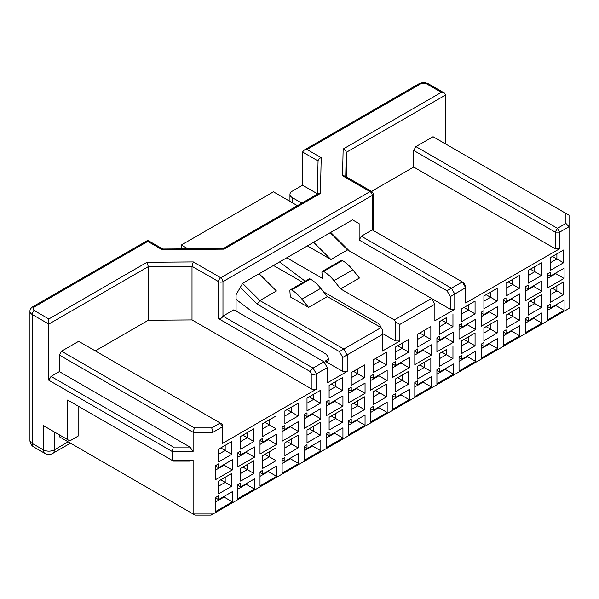 <?xml version="1.0" encoding="UTF-8"?>
<svg xmlns="http://www.w3.org/2000/svg" width="599" height="599" viewBox="0 0 599 599"><rect width="100%" height="100%" fill="white"/><g stroke="black" fill="none" stroke-linecap="round" stroke-linejoin="round"><path stroke-width="0.9" d="M441.343 92.343L444.465 93.092L428.532 83.89A3.13 1.804 120 0 0 426.967 84.047L441.343 92.343L343.145 149.039C345.002 149.608 346.035 150.708 346.252 152.356L346.252 176.832M371.5 191.403L413.699 167.039L413.699 150.439L415.916 146.605L433.047 136.714L565.92 213.424L565.92 223.42L569.05 226.722L569.05 308.433L211.073 515.11L195.057 515.11L193.118 513.987L213.019 513.987L213.019 432.276L193.118 432.276L193.118 451.429L172.108 451.429L48.826 380.245L51.035 376.419L59.331 371.627L59.331 355.035L61.54 351.201L78.679 341.31L220.207 423.021L211.724 427.918L213.019 432.276L222.416 426.847L220.207 423.021L222.416 424.294L222.416 443.447L316.399 389.185L316.399 373.866L311.974 374.922L311.974 389.185L316.399 389.185M444.465 93.092L445.768 94.897L445.768 144.052M565.92 213.424L569.05 215.228L569.05 226.722L559.653 232.15L555.228 232.15L413.699 150.439M413.699 167.039L555.228 248.742L555.228 232.15L557.437 228.316L415.916 146.605M555.228 248.742L559.653 248.742L559.653 232.15L557.437 228.316L565.92 223.42M550.256 308.111L550.256 304.285L547.486 305.879L547.486 319.926L564.071 310.349L564.071 300.136L550.256 308.111L547.486 306.516M556.89 285.768L556.89 290.874L563.524 294.708L563.524 281.942L556.89 285.768M552.465 288.321L556.89 290.874L550.256 294.708M563.524 281.942L550.256 289.602L550.256 302.368L563.524 294.708M556.89 253.856L556.89 258.963L563.524 262.789L563.524 250.023L556.89 253.856M552.465 256.409L556.89 258.963L550.256 262.789M563.524 250.023L550.256 257.682L550.256 270.449L563.524 262.789M550.256 276.199L550.256 272.365L547.486 273.96L547.486 288.007L564.071 278.43L564.071 268.217L550.256 276.199L547.486 274.597M559.653 248.742L465.67 303.004L465.67 287.685L454.776 294.012L454.776 309.294L434.874 320.787L434.874 304.225L399.877 324.388L399.877 340.988L382.192 351.201L382.192 334.601L347.195 354.848L347.195 371.41L327.294 382.896L327.294 367.614L316.399 373.866L313.082 368.115L309.96 371.417L311.974 374.922M525.375 300.773L525.375 286.726L528.138 285.131L528.138 288.965L541.96 280.983L541.96 291.196L525.375 300.773M541.406 262.789L541.406 275.555L528.138 283.215L528.138 270.449L541.406 262.789L534.772 266.622L534.772 271.729L541.406 275.555M541.406 294.708L541.406 307.474L528.138 315.134L528.138 302.368L541.406 294.708L534.772 298.542L534.772 303.648L541.406 307.474M525.375 332.692L525.375 318.646L528.138 317.051L528.138 320.884L541.96 312.903L541.96 323.116L525.375 332.692M503.265 345.458L503.265 331.412L506.028 329.817L506.028 333.65L519.85 325.669L519.85 335.882L503.265 345.458M519.296 307.474L519.296 320.24L506.028 327.9L506.028 315.134L519.296 307.474L512.662 311.308L512.662 316.414L519.296 320.24M519.296 275.555L519.296 288.321L506.028 295.981L506.028 283.215L519.296 275.555L512.662 279.389L512.662 284.495L519.296 288.321M503.265 313.539L503.265 299.493L506.028 297.898L506.028 301.731L519.85 293.75L519.85 303.963L503.265 313.539M218.545 481.109L231.813 473.45L231.813 486.216L218.545 493.876L218.545 481.109M215.782 479.514L215.782 465.468L218.545 463.873L218.545 467.707L232.367 459.725L232.367 469.938L215.782 479.514M215.782 511.434L215.782 497.387L218.545 495.792L218.545 499.626L232.367 491.644L232.367 501.857L215.782 511.434M231.813 441.53L231.813 454.297L218.545 461.956L218.545 449.19L231.813 441.53L225.179 445.364L225.179 450.47L231.813 454.297M260.011 485.901L260.011 471.855L262.774 470.26L262.774 474.086L276.596 466.112L276.596 476.325L260.011 485.901M276.042 447.917L276.042 460.683L262.774 468.343L262.774 455.577L276.042 447.917L269.408 451.743L269.408 456.85L276.042 460.683M276.042 415.998L276.042 428.764L262.774 436.424L262.774 423.658L276.042 415.998L269.408 419.824L269.408 424.931L276.042 428.764M260.011 453.982L260.011 439.936L262.774 438.341L262.774 442.167L276.596 434.193L276.596 444.406L260.011 453.982M237.9 466.748L237.9 452.702L240.663 451.107L240.663 454.933L254.485 446.959L254.485 457.172L237.9 466.748M253.931 428.764L253.931 441.53L240.663 449.19L240.663 436.424L253.931 428.764L247.297 432.59L247.297 437.704L253.931 441.53M253.931 460.683L253.931 473.45L240.663 481.109L240.663 468.343L253.931 460.683L247.297 464.51L247.297 469.616L253.931 473.45M237.9 498.668L237.9 484.621L240.663 483.026L240.663 486.852L254.485 478.878L254.485 489.091L237.9 498.668M282.122 459.089L284.892 457.494L284.892 461.32L298.706 453.338L298.706 463.559L282.122 473.128L282.122 459.089M304.24 460.361L304.24 446.322L307.002 444.72L307.002 448.554L320.824 440.572L320.824 450.785L304.24 460.361M326.35 447.595L326.35 433.549L329.113 431.954L329.113 435.787L342.935 427.806L342.935 438.019L326.35 447.595M348.468 434.829L348.468 420.783L351.231 419.188L351.231 423.021L365.053 415.04L365.053 425.253L348.468 434.829M370.579 422.063L370.579 408.016L373.342 406.421L373.342 410.255L387.164 402.273L387.164 412.486L370.579 422.063M392.689 409.297L392.689 395.25L395.46 393.655L395.46 397.481L409.282 389.507L409.282 399.72L392.689 409.297M414.808 396.531L414.808 382.484L417.57 380.889L417.57 384.715L431.392 376.741L431.392 386.954L414.808 396.531M436.918 383.757L436.918 369.718L439.681 368.123L439.681 371.949L453.503 363.967L453.503 374.188L436.918 383.757M459.036 370.991L459.036 356.952L461.799 355.349L461.799 359.183L475.621 351.201L475.621 361.414L459.036 370.991M481.147 358.224L481.147 344.178L483.91 342.583L483.91 346.417L497.732 338.435L497.732 348.648L481.147 358.224M298.16 435.151L298.16 447.917L284.892 455.577L284.892 442.811L298.16 435.151L291.526 438.977L291.526 444.084L298.16 447.917M298.16 403.232L298.16 415.998L284.892 423.658L284.892 410.892L298.16 403.232L291.526 407.058L291.526 412.164L298.16 415.998M320.27 422.377L320.27 435.151L307.002 442.811L307.002 430.037L320.27 422.377L313.636 426.211L313.636 431.317L320.27 435.151M320.27 390.458L320.27 403.232L307.002 410.892L307.002 398.125L320.27 390.458L313.636 394.292L313.636 399.398L320.27 403.232M342.381 409.611L342.381 422.377L329.113 430.037L329.113 417.271L342.381 409.611L335.747 413.445L335.747 418.551L342.381 422.377M342.381 377.692L342.381 390.466L329.113 398.125L329.113 385.352L342.381 377.692L335.747 381.526L335.747 386.632L342.381 390.466M364.499 396.845L364.499 409.611L351.231 417.271L351.231 404.505L364.499 396.845L357.865 400.679L357.865 405.785L364.499 409.611M364.499 364.926L364.499 377.692L351.231 385.352L351.231 372.585L364.499 364.926L357.865 368.759L357.865 373.866L364.499 377.692M386.61 384.079L386.61 396.845L373.342 404.505L373.342 391.739L386.61 384.079L379.976 387.912L379.976 393.019L386.61 396.845M386.61 352.16L386.61 364.926L373.342 372.585L373.342 359.819L386.61 352.16L379.976 355.993L379.976 361.1L386.61 364.926M408.728 371.313L408.728 384.079L395.46 391.739L395.46 378.972L408.728 371.313L402.094 375.139L402.094 380.245L408.728 384.079M408.728 339.393L408.728 352.16L395.46 359.819L395.46 347.053L408.728 339.393L402.094 343.22L402.094 348.333L408.728 352.16M430.838 358.546L430.838 371.313L417.57 378.972L417.57 366.206L430.838 358.546L424.204 362.373L424.204 367.479L430.838 371.313M430.838 326.627L430.838 339.393L417.57 347.053L417.57 334.287L430.838 326.627L424.204 330.453L424.204 335.56L430.838 339.393M452.956 345.78L452.956 358.546L439.681 366.206L439.681 353.44L446.322 349.606L446.322 354.713L452.956 358.546M452.956 313.861L452.956 326.627L439.681 334.287L439.681 321.521L446.322 317.687L446.322 322.794L452.956 326.627M475.067 333.007L475.067 345.78L461.799 353.44L461.799 340.666L475.067 333.007L468.433 336.84L468.433 341.947L475.067 345.78M475.067 301.095L475.067 313.861L461.799 321.521L461.799 308.755L475.067 301.095L468.433 304.921L468.433 310.027L475.067 313.861M497.177 320.24L497.177 333.007L483.91 340.674L483.91 327.9L497.177 320.24L490.544 324.074L490.544 329.18L497.177 333.007M497.177 288.321L497.177 301.095L483.91 308.755L483.91 295.981L497.177 288.321L490.544 292.155L490.544 297.261L497.177 301.095M481.147 326.305L481.147 312.266L483.91 310.664L483.91 314.497L497.732 306.516L497.732 316.729L481.147 326.305M459.036 339.071L459.036 325.032L461.799 323.438L461.799 327.264L475.621 319.282L475.621 329.495L459.036 339.071M436.918 351.838L436.918 337.799L439.681 336.204L439.681 340.03L453.503 332.056L453.503 342.269L436.918 351.838M414.808 364.611L414.808 350.565L417.57 348.97L417.57 352.796L431.392 344.822L431.392 355.035L414.808 364.611M392.689 377.377L392.689 363.331L395.46 361.736L395.46 365.562L409.282 357.588L409.282 367.801L392.689 377.377M370.579 390.144L370.579 376.097L373.342 374.502L373.342 378.336L387.164 370.354L387.164 380.567L370.579 390.144M348.468 402.91L348.468 388.863L351.231 387.268L351.231 391.102L365.053 383.12L365.053 393.333L348.468 402.91M326.35 415.676L326.35 401.637L329.113 400.035L329.113 403.868L342.935 395.887L342.935 406.1L326.35 415.676M304.24 428.442L304.24 414.403L307.002 412.801L307.002 416.634L320.824 408.653L320.824 418.866L304.24 428.442M282.122 441.208L282.122 427.169L284.892 425.575L284.892 429.401L298.706 421.419L298.706 431.639L282.122 441.208M62.648 438.655L59.331 436.746L59.331 434.829M373.155 230.45L373.155 194.166A3.13 1.804 180 0 1 372.241 195.439L372.241 229.911L463.648 282.691L465.67 286.187L465.67 287.685L462.353 281.942L446.966 290.74L450.358 296.602L450.358 309.294L454.776 309.294M451.436 288.224L454.768 293.997M454.776 294.012L450.358 296.602M347.195 371.41L342.77 371.41L325.077 361.19L328.394 359.28A4.695 2.71 60 0 1 327.428 361.422A4.695 2.71 60 0 1 325.077 361.19M399.877 340.988L395.46 340.988L382.192 333.329M450.358 309.294L431.527 298.422L394.352 319.926L395.46 321.835L399.877 324.388M434.867 304.21L431.535 298.437M395.46 321.835L395.46 340.988M327.353 296.565L308.552 307.414L290.305 296.879L289.886 291.054A2.344 1.355 60 0 1 290.365 289.811L309.159 278.962A2.344 1.355 60 0 1 310.342 279.082A29.71 17.154 60 0 1 320.735 288.329L327.353 296.565L381.084 327.586L382.192 329.495L382.192 334.601M381.084 327.586L339.386 351.576L257.248 304.157L240.341 287.333M343.856 349.06L347.188 354.833L342.77 357.438L342.77 371.41M327.286 367.599L323.947 361.826M162.891 249.072L161.985 249.603L147.781 241.404C147.781 240.004 147.781 240.004 147.781 241.404C147.781 240.004 147.781 240.004 147.781 241.404L34.45 306.838A4.695 2.71 -0 0 0 34.45 310.664A3.13 1.804 -60 0 0 32.241 314.497A7.817 4.515 180 0 1 29.95 311.308L29.95 440.258A7.817 4.515 -0 0 0 32.241 443.447L32.241 314.497L48.826 324.074L148.335 266.622L192.009 266.3L218.545 281.62A3.13 1.804 0 0 0 222.97 281.62L222.97 316.092L233.865 309.803L323.939 361.811L313.082 368.115L222.97 316.092C221.989 318.076 220.514 318.93 218.545 318.646L218.545 281.62A3.13 1.804 -60 0 1 220.761 277.794A3.13 1.804 60 0 1 222.97 281.62L372.241 195.439A3.13 1.804 -120 0 0 370.025 191.613A3.13 1.804 -60 0 1 371.59 191.455L344.777 175.979L342.561 175.754L343.145 149.039M311.974 389.185L192.009 319.926L148.335 320.24L95.263 350.887M525.375 287.37L528.138 288.965M530.347 269.176L534.772 271.729L528.138 275.555M530.347 301.095L534.772 303.648L528.138 307.474M525.375 319.282L528.138 320.884M503.265 332.056L506.028 333.65M508.237 313.861L512.662 316.414L506.028 320.24M508.237 281.942L512.662 284.495L506.028 288.321M503.265 300.136L506.028 301.731M220.761 479.836L225.179 482.39L225.179 477.276L231.813 473.45M218.545 486.216L225.179 482.39L231.813 486.216M215.782 466.104L218.545 467.707M215.782 498.024L218.545 499.626M220.761 447.917L225.179 450.47L218.545 454.297M260.011 472.491L262.774 474.086M264.99 454.297L269.408 456.85L262.774 460.683M264.99 422.377L269.408 424.931L262.774 428.764M260.011 440.572L262.774 442.167M237.9 453.338L240.663 454.933M242.872 435.144L247.297 437.704L240.663 441.53M242.872 467.063L247.297 469.616L240.663 473.45M237.9 485.257L240.663 486.852M282.122 459.725L284.892 461.32M304.24 446.959L307.002 448.554M326.35 434.193L329.113 435.787M348.468 421.426L351.231 423.021M370.579 408.653L373.342 410.255M392.689 395.887L395.46 397.481M414.808 383.12L417.57 384.715M436.918 370.354L439.681 371.949M459.036 357.588L461.799 359.183M481.147 344.822L483.91 346.417M287.101 441.53L291.526 444.084L284.892 447.917M287.101 409.611L291.526 412.164L284.892 415.998M309.211 428.764L313.636 431.317L307.002 435.151M309.211 396.845L313.636 399.398L307.002 403.232M331.329 415.998L335.747 418.551L329.113 422.377M331.329 384.079L335.747 386.632L329.113 390.458M353.44 403.232L357.865 405.785L351.231 409.611M353.44 371.313L357.865 373.866L351.231 377.692M375.558 390.466L379.976 393.019L373.342 396.845M375.558 358.546L379.976 361.1L373.342 364.926M397.669 377.692L402.094 380.245L395.46 384.079M397.669 345.78L402.094 348.333L395.46 352.16M419.779 364.926L424.204 367.479L417.57 371.313M419.779 333.007L424.204 335.56L417.57 339.393M441.897 352.16L446.322 354.713L439.681 358.546M441.897 320.24L446.322 322.794L439.681 326.627M464.008 339.393L468.433 341.947L461.799 345.78M464.008 307.474L468.433 310.027L461.799 313.861M486.126 326.627L490.544 329.18L483.91 333.007M486.126 294.708L490.544 297.261L483.91 301.095M481.147 312.903L483.91 314.497M459.036 325.669L461.799 327.264M436.918 338.435L439.681 340.03M414.808 351.201L417.57 352.796M392.689 363.967L395.46 365.562M370.579 376.734L373.342 378.336M348.468 389.507L351.231 391.102M326.35 402.273L329.113 403.868M304.24 415.04L307.002 416.634M282.122 427.806L284.892 429.401M59.331 371.627L189.988 447.064L173.403 447.064L172.108 451.429L172.108 460.361L193.118 460.361L193.118 513.987L59.331 436.746M49.934 429.401L43.3 425.575L43.3 449.834L32.241 443.447A7.817 4.515 120 0 0 33.858 447.026L44.918 453.413A7.817 4.515 -60 0 1 43.3 449.834A7.817 4.515 0 0 0 54.352 449.834A7.817 4.515 60 0 1 52.734 453.413L70.465 443.17M292.245 202.687L292.245 197.58A7.817 4.515 0 0 1 289.953 194.39A7.817 4.515 0 0 1 292.245 191.193L302.577 185.226L302.577 152.034L303.88 150.229L307.002 149.48L321.206 157.679L320.42 193.44L223.929 249.147L161.985 249.603M302.577 185.226L317.343 193.747M292.245 197.58L301.829 203.113M302.577 152.034L318.062 160.921L317.328 194.166L318.062 160.974C318.286 159.327 319.334 158.233 321.206 157.679M223.083 248.585L318.219 193.657L320.42 193.44M223 248.63L223.929 249.147M48.826 380.245L48.826 318.968L147.025 262.272L193.29 261.928L220.761 277.794L370.025 191.613L342.561 175.754M148.335 320.24L148.335 266.622L147.025 262.272M192.009 319.926L192.009 266.3L193.29 261.928M372.241 229.911L361.347 236.201L451.429 288.209M359.138 223.674L352.504 219.84L359.138 223.674L359.138 240.034L361.347 236.201M446.966 290.74L359.138 240.034M352.504 219.84L242.707 283.23L236.073 294.723L236.073 311.083M187.974 248.84L181.34 245.013L181.34 248.885M236.073 299.41L250.996 310.761L325.077 353.53A4.695 2.71 60 0 1 328.394 359.28M342.77 357.438L339.386 351.576M273.488 265.462L303.012 282.511M394.352 319.926L340.621 288.898L334.002 280.669A29.71 17.154 -120 0 0 323.61 271.422A2.344 1.355 -120 0 0 322.427 271.302A2.344 1.355 -120 0 0 321.948 272.545L322.374 278.363L286.756 257.802M279.531 261.973L305.22 281.231M323.52 291.795L377.767 323.116A4.695 2.71 60 0 1 380.897 327.473M181.34 245.013L273.444 191.837L297.404 205.667M330.708 232.427L349.352 250.981M322.427 271.302L341.228 260.445A2.344 1.355 -120 0 1 342.403 260.565A29.71 17.154 -120 0 1 352.804 269.82L359.415 278.048L340.621 288.898M431.527 298.422L347.525 249.925L330.94 259.502L307.377 245.897M259.127 273.75L276.431 290.972L259.846 300.548L343.841 349.045M309.96 371.417L218.545 318.646M61.54 351.201L194.413 427.918L211.724 427.918M194.413 427.918L193.118 432.276L59.331 355.035M189.988 447.064L193.118 451.429M78.125 406.1L78.125 436.102L69.836 440.894L67.62 439.614L67.62 400.035L173.403 461.11L189.988 461.11L193.118 460.361M242.61 283.402L259.846 300.548L257.248 304.157M290.365 289.811A2.344 1.355 60 0 1 291.548 289.931A29.71 17.154 60 0 1 301.941 299.186L308.552 307.414M330.221 232.704L347.525 249.925M313.636 242.281L330.94 259.502M51.035 376.419L173.403 447.064M43.3 425.575L67.62 439.614M69.836 401.315L67.62 400.035M555.782 304.921L555.782 305.557L564.071 310.349M555.782 305.557L547.486 310.349M555.782 273.002L555.782 273.646L564.071 278.43M555.782 273.646L547.486 278.43M533.672 285.768L533.672 286.412L541.96 291.196M533.672 286.412L525.375 291.196M533.672 317.687L533.672 318.331L541.96 323.116M533.672 318.331L525.375 323.116M511.553 330.453L511.553 331.097L519.85 335.882M511.553 331.097L503.265 335.882M511.553 298.542L511.553 299.178L519.85 303.963M511.553 299.178L503.265 303.963M224.078 464.51L224.078 465.153L232.367 469.938M224.078 465.153L215.782 469.938M224.078 496.429L224.078 497.065L232.367 501.857M224.078 497.065L215.782 501.857M268.307 470.896L268.307 471.533L276.596 476.325M268.307 471.533L260.011 476.325M268.307 438.977L268.307 439.614L276.596 444.406M268.307 439.614L260.011 444.406M246.189 451.743L246.189 452.38L254.485 457.172M246.189 452.38L237.9 457.172M246.189 483.663L246.189 484.299L254.485 489.091M246.189 484.299L237.9 489.091M290.418 458.13L290.418 458.767L298.706 463.559M290.418 458.767L282.122 463.559M312.528 445.364L312.528 446L320.824 450.785M312.528 446L304.24 450.785M334.646 432.598L334.646 433.234L342.935 438.019M334.646 433.234L326.35 438.019M356.757 419.824L356.757 420.468L365.053 425.253M356.757 420.468L348.468 425.253M378.875 407.058L378.875 407.702L387.164 412.486M378.875 407.702L370.579 412.486M400.986 394.292L400.986 394.928L409.282 399.72M400.986 394.928L392.689 399.72M423.096 381.526L423.096 382.162L431.392 386.954M423.096 382.162L414.808 386.954M445.214 368.759L445.214 369.396L453.503 374.188M445.214 369.396L436.918 374.188M467.325 355.993L467.325 356.63L475.621 361.414M467.325 356.63L459.036 361.414M489.443 343.227L489.443 343.863L497.732 348.648M489.443 343.863L481.147 348.648M489.443 311.308L489.443 311.944L497.732 316.729M489.443 311.944L481.147 316.729M467.325 324.074L467.325 324.71L475.621 329.495M467.325 324.71L459.036 329.495M445.214 336.84L445.214 337.477L453.503 342.269M445.214 337.477L436.918 342.269M423.096 349.606L423.096 350.243L431.392 355.035M423.096 350.243L414.808 355.035M400.986 362.373L400.986 363.009L409.282 367.801M400.986 363.009L392.689 367.801M378.875 375.139L378.875 375.783L387.164 380.567M378.875 375.783L370.579 380.567M356.757 387.905L356.757 388.549L365.053 393.333M356.757 388.549L348.468 393.333M334.646 400.679L334.646 401.315L342.935 406.1M334.646 401.315L326.35 406.1M312.528 413.445L312.528 414.081L320.824 418.866M312.528 414.081L304.24 418.866M290.418 426.211L290.418 426.847L298.706 431.639M290.418 426.847L282.122 431.639M445.768 94.897L346.252 152.356L345.728 176.525M428.532 83.89C425.283 82.28 422.025 82.28 418.768 83.89A3.13 1.804 60 0 1 420.333 84.047A4.695 2.71 180 0 1 426.967 84.047M34.45 310.664L48.826 318.968M420.333 84.047L307.002 149.48M54.352 431.954L54.352 449.834L68.174 441.852M147.781 240.349L32.885 306.681A3.13 1.804 60 0 1 34.45 306.838M291.548 289.931L310.342 279.082M301.941 299.186L320.735 288.329M352.804 269.82L334.002 280.669M342.403 260.565L323.61 271.422M418.768 83.89L303.873 150.229M289.953 194.39L289.953 201.369M162.726 249.019L223.172 248.578M147.788 240.349L162.816 249.019M32.885 306.681C30.826 308.088 29.845 309.631 29.95 311.308M44.918 453.413A7.817 7.817 0 0 0 52.734 453.413M29.95 440.258A7.817 7.817 0 0 0 33.858 447.026M373.155 194.166A3.13 3.13 0 0 0 371.59 191.455"/></g></svg>

